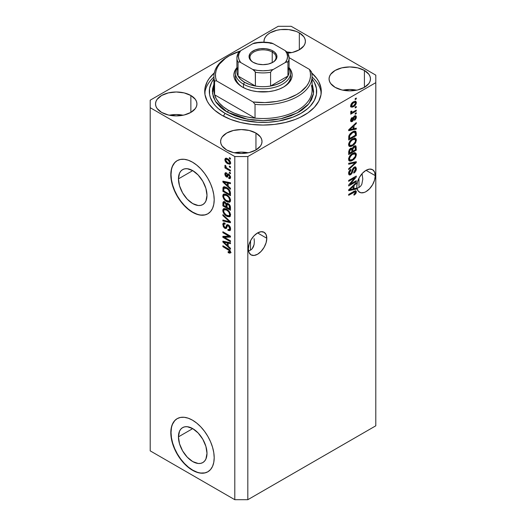 <?xml version="1.0" encoding="UTF-8"?>
<svg xmlns="http://www.w3.org/2000/svg" width="526" height="526" viewBox="0 0 526 526"><rect width="100%" height="100%" fill="white"/><g stroke="black" fill="none" stroke-linecap="round" stroke-linejoin="round"><path stroke-width="0.79" d="M178.445 436.856L192.72 428.618L198.184 433.023L202.812 439.269L205.903 446.403L206.994 453.34A20.185 11.651 60 0 1 202.812 462.578A20.185 11.651 60 0 1 187.256 457.166A20.185 11.651 60 0 1 178.445 436.856L179.53 431.175L180.852 429.091L182.627 427.618L184.79 426.816L187.256 426.717L192.72 428.618L178.445 436.856A20.185 11.651 60 0 1 182.627 427.618A20.185 11.651 60 0 1 198.184 433.023A20.185 11.651 60 0 1 206.994 453.34L205.903 459.014L204.588 461.105L202.812 462.578L200.649 463.38L198.184 463.478L192.72 461.578L187.256 457.173L182.627 450.927L179.53 443.793L178.445 436.856M178.445 178.866L192.72 170.621L198.184 175.033L202.812 181.279L205.903 188.413L206.994 195.343A20.185 11.651 60 0 1 202.812 204.588A20.185 11.651 60 0 1 187.256 199.176A20.185 11.651 60 0 1 178.445 178.866L179.53 173.185L180.852 171.095L182.627 169.622L184.79 168.82L187.256 168.728L192.72 170.621L178.445 178.866A20.185 11.651 60 0 1 182.627 169.622A20.185 11.651 60 0 1 198.184 175.033A20.185 11.651 60 0 1 206.994 195.343L205.903 201.024L204.588 203.115L202.812 204.588L200.649 205.39L198.184 205.488L192.72 203.588L187.256 199.176L182.627 192.93L179.53 185.796L178.445 178.866M177.275 160.601A30.679 17.713 -120 0 0 171.029 174.579L170.812 174.704A30.679 17.713 60 0 1 177.163 160.66A30.679 17.713 60 0 1 200.8 168.879A30.679 17.713 60 0 1 214.194 199.755L213.78 204.397L212.543 208.388L210.538 211.557L207.842 213.799L204.555 215.016L200.8 215.167L196.731 214.24L192.503 212.28L188.269 209.355L184.199 205.581L180.451 201.096L177.163 196.086L174.468 190.734L172.462 185.244L171.226 179.833L170.812 174.704L171.226 170.062L172.462 166.071L174.468 162.902L177.163 160.66L180.451 159.444L184.199 159.299L188.269 160.22L192.503 162.186L196.731 165.105L200.8 168.879L204.555 173.363L207.842 178.373L210.538 183.725L212.543 189.215L213.78 194.627L214.194 199.755A30.679 17.713 60 0 1 207.842 213.799A30.679 17.713 60 0 1 184.199 205.581A30.679 17.713 60 0 1 170.812 174.704L171.029 174.579A30.679 17.713 -120 0 0 184.343 205.377A30.679 17.713 -120 0 0 207.948 213.734M177.275 418.591A30.679 17.713 -120 0 0 171.029 432.576L170.812 432.701A30.679 17.713 60 0 1 177.163 418.657A30.679 17.713 60 0 1 200.8 426.875A30.679 17.713 60 0 1 214.194 457.745L213.78 462.393L212.543 466.378L210.538 469.554L207.842 471.789L204.555 473.005L200.8 473.157L196.731 472.23L192.503 470.27L188.269 467.344L184.199 463.57L180.451 459.093L177.163 454.076L174.468 448.724L172.462 443.234L171.226 437.823L170.812 432.701L171.226 428.052L172.462 424.068L174.468 420.892L177.163 418.657L180.451 417.44L184.199 417.289L188.269 418.209L192.503 420.175L196.731 423.101L200.8 426.875L204.555 431.353L207.842 436.363L210.538 441.722L212.543 447.205L213.78 452.616L214.194 457.745A30.679 17.713 60 0 1 207.842 471.789A30.679 17.713 60 0 1 184.199 463.57A30.679 17.713 60 0 1 170.812 432.701L171.029 432.576A30.679 17.713 -120 0 0 184.343 463.373A30.679 17.713 -120 0 0 207.948 471.723M266.794 238.265A13.038 7.528 -60 0 1 261.106 251.382A13.038 7.528 -60 0 1 251.06 254.88A13.038 7.528 -60 0 1 248.357 248.91L249.061 244.432L251.06 239.823L254.051 235.786L257.576 232.939L266.794 238.265L266.097 242.742L264.098 247.351L261.106 251.382L257.576 254.236L254.051 255.458L251.06 254.88L249.061 252.579L248.357 248.91A13.038 7.528 -60 0 1 254.051 235.786A13.038 7.528 -60 0 1 264.098 232.295L266.097 234.596L266.794 238.265L257.576 232.939L261.106 231.716L264.098 232.295A13.038 7.528 -60 0 1 266.794 238.265M254.097 238.64L254.347 241.723L254.097 238.64M253.354 246.911L254.097 244.511L252.151 248.818L253.354 246.911M250.527 250.159L252.151 248.818L250.527 250.159L250.527 240.796L250.527 250.159L248.555 250.895L250.527 250.159M375.255 175.645A13.038 7.528 -60 0 1 369.568 188.768A13.038 7.528 -60 0 1 359.514 192.26A13.038 7.528 -60 0 1 356.819 186.289L357.522 181.812L359.514 177.203L362.506 173.172L366.037 170.325L375.255 175.645L374.551 180.122L372.553 184.731L369.561 188.768L366.037 191.615L364.235 192.45L360.915 192.779L358.37 191.306L356.996 188.269L358.988 187.545L360.606 186.197L361.816 184.291L362.802 179.103L362.059 173.659L362.802 179.103L361.816 184.291L360.606 186.197L358.988 187.545L358.988 178.183L358.988 187.545L356.996 188.275L356.819 186.289A13.038 7.528 -60 0 1 362.506 173.172A13.038 7.528 -60 0 1 372.553 169.681L374.551 171.976L375.255 175.645L366.037 170.325L369.561 169.096L372.553 169.681A13.038 7.528 -60 0 1 375.255 175.645M291.595 52.6A20.705 11.953 0 0 0 287.065 51.995L291.595 52.6M299.333 32.875L299.333 49.779L292.614 52.376L287.9 53.139A20.705 11.953 180 0 0 305.396 41.33L305.001 43.658L303.824 45.907L299.333 49.779L299.333 32.875L303.824 36.754L305.001 38.996L305.396 41.33A20.705 11.953 180 0 0 299.333 32.875A20.705 11.953 180 0 0 276.768 30.284A20.705 11.953 180 0 0 263.986 41.33L264.381 38.996L265.564 36.754L267.478 34.69L270.048 32.875L276.768 30.284L280.654 29.601L288.735 29.601L296.197 31.389L299.333 32.875M264.039 42.165A20.705 11.953 180 0 1 263.986 41.33L264.039 42.165M183.133 115.22A20.705 11.953 0 0 0 169.333 115.22L176.23 114.536L183.133 115.22M190.872 95.495L190.872 112.4L184.159 114.99L176.23 115.904L168.307 114.99L161.594 112.4A20.705 11.953 180 0 1 155.525 103.944A20.705 11.953 180 0 1 168.307 92.905A20.705 11.953 180 0 1 190.872 95.495L195.363 99.375L196.54 101.617L196.941 103.944L196.54 106.278L195.363 108.52L190.872 112.4L190.872 95.495A20.705 11.953 180 0 1 196.941 103.944A20.705 11.953 180 0 1 184.159 114.99A20.705 11.953 180 0 1 161.594 112.4L157.103 108.52L155.926 106.278L155.525 103.944L155.926 101.617L157.103 99.375L161.594 95.495L168.307 92.905L176.23 91.991L184.159 92.905L190.872 95.495M248.213 152.79A20.705 11.953 0 0 0 234.405 152.79L241.309 152.106L248.213 152.79M255.952 133.065L255.952 149.969L249.232 152.56L241.309 153.474L233.386 152.56L226.667 149.969A20.705 11.953 180 0 1 220.604 141.52A20.705 11.953 180 0 1 233.386 130.474A20.705 11.953 180 0 1 255.952 133.065L260.436 136.944L261.619 139.186L262.014 141.52L261.619 143.848L260.436 146.09L255.952 149.969L255.952 133.065A20.705 11.953 180 0 1 262.014 141.52A20.705 11.953 180 0 1 249.232 152.56A20.705 11.953 180 0 1 226.667 149.969L222.176 146.09L220.999 143.848L220.604 141.52L220.999 139.186L222.176 136.944L226.667 133.065L233.386 130.474L241.309 129.56L249.232 130.474L255.952 133.065M356.667 90.17A20.705 11.953 0 0 0 342.867 90.17L349.77 89.486L356.667 90.17M364.406 70.445L364.406 87.355L357.693 89.946L349.77 90.853L341.841 89.946L335.128 87.355A20.705 11.953 180 0 1 329.059 78.9A20.705 11.953 180 0 1 341.841 67.854A20.705 11.953 180 0 1 364.406 70.445L368.897 74.324L370.074 76.566L370.475 78.9L370.074 81.234L368.897 83.476L364.406 87.355L364.406 70.445A20.705 11.953 180 0 1 370.475 78.9A20.705 11.953 180 0 1 357.693 89.946A20.705 11.953 180 0 1 335.128 87.355L330.637 83.476L329.46 81.234L329.059 78.9L329.46 76.566L330.637 74.324L335.128 70.445L341.841 67.854L349.77 66.947L357.693 67.854L364.406 70.445M311.464 72.726L316.849 78.545L318.776 81.655L321.005 88.125L321.005 94.719L318.776 101.189L314.403 107.284L308.058 112.774L299.978 117.436L295.382 119.402L285.302 122.512L274.368 124.425L263 125.076L251.632 124.425L240.698 122.512L230.618 119.402L221.788 115.22A58.287 33.651 180 0 1 204.713 91.425A58.287 33.651 180 0 1 214.279 72.95M150.199 100.19L278.182 26.3L291.2 26.3L375.801 75.139L375.801 82.654L247.818 156.544L247.818 499.7L375.801 425.81L375.801 82.654L375.801 425.81L247.818 499.7L247.818 156.544L234.8 156.544L150.199 107.705L150.199 450.861L234.8 499.7L234.8 156.544L234.8 499.7L247.818 499.7L234.8 499.7L150.199 450.861L150.199 100.19L150.199 107.705L234.8 156.544L247.818 156.544L375.801 82.654L375.801 75.139L291.2 26.3L278.182 26.3L150.199 100.19M350.231 184.172L356.273 180.681L356.273 181.595L348.685 185.98L348.685 185.007L354.734 177.814L348.685 181.312L348.685 180.398L356.273 176.019L356.273 176.992L350.231 184.172L356.273 176.992L356.273 176.019L348.685 180.398L348.685 181.312L354.734 177.814L348.685 185.007L348.685 185.98L356.273 181.595L356.273 180.681L350.231 184.172L349.665 183.844L350.231 184.172M355.089 166.9L355.287 168.077L356.372 168.701L355.747 167.038L354.162 167.215L355.8 167.071L356.339 169.306L355.668 171.239L354.563 172.567L353.807 173.113L353.709 172.258L355.366 170.01L355.418 168.524L354.741 167.925L353.327 169.056L352.223 172.929L350.862 174.579L349.612 175.02L348.883 174.606L348.725 172.239L349.547 170.536L350.855 169.359L350.954 170.207L349.856 171.325L349.474 172.969L349.941 173.922L351.092 173.481L352.644 168.879L354.162 167.215L352.348 169.615L351.453 173.047L349.58 174.073L350.664 174.704L354.189 168.116L355.083 168.004L355.484 169.135L353.709 172.258L353.807 173.113C355.418 172.074 356.273 170.602 356.372 168.701L355.287 168.208M348.685 163.284L356.273 161.666L356.273 162.606L348.685 169.609L348.685 168.675L355.385 162.698L348.685 164.23L348.685 163.284L348.685 164.23L355.385 162.698L348.685 168.675L348.685 169.609L356.273 162.606L356.273 161.666L348.685 163.284M356.372 154.723L355.681 157.208L353.945 159.398L351.184 161.035L349.612 161.101L348.777 160.292L348.666 158.379L350.789 154.762L352.847 153.303L354.596 152.75L356.076 153.441L356.372 154.723L355.214 152.816L352.486 153.5C350.277 154.703 348.981 156.61 348.587 159.22L349.389 160.995L352.578 160.391L355.182 157.997L354.609 157.668L355.182 157.997L356.372 154.723L355.287 154.098L356.372 154.723M356.372 140.153L355.681 142.638L353.945 144.821L351.184 146.465L349.612 146.524L348.777 145.722L348.666 143.808L350.789 140.186L352.847 138.726L354.596 138.18L356.076 138.864L356.372 140.153L355.214 138.239L352.486 138.923C350.277 140.133 348.981 142.04 348.587 144.643L349.389 146.419L352.578 145.814L355.182 143.427L354.609 143.092L355.182 143.427L356.372 140.153L355.287 139.528L356.372 140.153M354.005 128.706L356.273 128.16L356.273 129.107L348.685 130.691L348.685 129.804L356.273 122.617L356.273 123.564L354.005 125.642L354.005 128.706L354.005 125.642L356.273 123.564L356.273 122.617L348.685 129.804L348.685 130.691L356.273 129.107L356.273 128.16L354.005 128.706L353.117 128.193L354.005 128.706M355.188 98.651L356.273 98.027L356.273 98.941L355.188 99.565L355.188 98.651L355.188 99.565L356.273 98.941L356.273 98.027L355.188 98.651M355.155 101.176L355.287 101.952L356.372 102.583L355.813 101.314L353.459 101.814L355.813 101.314L356.358 102.294L356.128 103.826L354.991 105.562L352.519 107.146L350.901 106.85L350.71 105.285L351.565 103.444L353.459 101.814C351.868 102.655 350.934 104.016 350.658 105.884L351.217 107.146L353.511 106.679C355.129 105.844 356.082 104.477 356.372 102.583L355.287 101.952L355.267 102.327M355.188 107.08L356.273 106.449L356.273 107.363L355.188 107.988L355.188 107.08L355.188 107.988L356.273 107.363L356.273 106.449L355.188 107.08M350.658 112.262L351.638 112.774L350.658 112.209L351.638 112.774L350.757 113.281L350.757 114.195L356.273 111.006L355.484 110.552L356.273 111.006L356.273 110.092L353.413 111.749L356.273 110.092L356.273 111.006L350.757 114.195L350.757 113.281L351.638 112.774L350.678 112.459L350.954 111.236L351.736 111.117L351.933 112.255L353.413 111.749L352.282 112.235L351.638 111.795L351.736 111.117L350.954 111.236L350.868 112.709M355.188 113.34L356.273 112.715L356.273 113.623L355.188 114.254L355.188 113.34L355.188 114.254L356.273 113.623L356.273 112.715L355.188 113.34M351.526 120.638L351.144 120.914L352.229 121.539L353.926 118.33L353.156 117.883L353.926 118.33L354.228 117.291L353.564 116.91L354.228 117.291L354.728 116.792L354.018 116.384L355.583 117.482L354.498 119.428L354.596 120.283L356.372 117.088L355.872 115.786L354.59 115.963L355.675 115.707L356.352 116.68L356.115 118.429L354.951 120L354.596 120.283L354.498 119.428L355.583 117.482L355.043 116.68L354.228 117.291L353.419 120.125L352.532 121.335L351.296 121.749L350.658 120.618L351.052 118.758L352.229 117.436L352.328 118.291L351.453 120.132L351.67 120.724L352.381 120.467L353.387 117.219L354.59 115.963L352.118 120.691L350.612 120.112M352.44 131.894L354.327 131.106L355.846 131.382L356.273 135.596L348.685 139.982L349.06 135.346L350.336 133.512L352.44 131.894L348.823 136.037L348.685 139.982L356.273 135.596L356.273 133.012L355.188 132.453L356.273 133.012L355.642 131.224L352.44 131.894M352.183 148.391L350.592 148.332L348.685 151.836L348.685 154.552L356.273 150.173L355.385 149.66L356.273 150.173L355.747 145.847L354.044 146.11L355.366 145.728L356.01 146.09L356.273 150.173L348.685 154.552L349.152 149.851L350.829 148.207L352.183 148.391L354.044 146.11L352.183 148.391L351.933 148.168M354.005 188.702L356.273 188.163L356.273 189.11L348.685 190.695L348.685 189.807L356.273 182.621L356.273 183.567L354.005 185.645L354.005 188.702L354.005 185.645L356.273 183.567L356.273 182.621L348.685 189.807L348.685 190.695L356.273 189.11L356.273 188.163L354.005 188.702L353.117 188.196L354.005 188.702M356.372 191.944L355.74 193.759L354.005 195.199L353.906 194.344L355.398 192.884L355.037 191.819L348.685 195.317L348.685 194.403L355.543 190.774L356.174 191.089L356.372 191.944L355.938 190.872L353.834 191.431L348.685 194.403L348.685 195.317L354.912 191.839L355.484 192.417L353.906 194.344L354.005 195.199L355.839 193.621L355.201 193.259L355.839 193.621L356.372 191.944L355.287 191.319L356.372 191.944M224.418 237.311L230.46 240.796L230.46 241.71L222.873 237.325L222.873 236.358L228.922 236.154L222.873 232.656L222.873 231.749L230.46 236.128L230.46 237.108L224.418 237.311L230.46 237.108L230.46 236.128L222.873 231.749L222.873 232.656L228.922 236.154L222.873 236.358L222.873 237.325L230.46 241.71L230.46 240.796L224.418 237.311L225.503 236.68L224.418 237.311M228.35 224.891L229.645 226.095L230.434 227.811L230.526 229.494L229.855 230.651L227.995 230.381L227.896 229.415L229.053 229.619L229.665 228.54L229.362 226.923L228.376 225.818L227.515 225.759L226.048 228.58L224.641 228.205L223.32 226.726L222.912 223.629L223.655 222.892L224.582 222.998L225.135 224.175L223.892 224.155L223.675 225.384L224.129 226.726L225.075 227.541L225.832 227.396L226.831 224.799L228.35 224.891L226.535 225.194L225.641 227.594L224.872 227.436L223.662 225.075L224.043 224.03L225.135 224.175L225.043 223.208L223.399 222.991L222.774 224.589L224.852 228.337L226.226 228.501L227.587 225.707L228.376 225.818L229.671 228.337L229.165 229.566L227.896 229.415L227.995 230.381L229.882 230.638L230.559 228.928C230.519 227.225 229.783 225.878 228.35 224.891M222.873 214.634L230.46 221.775L230.46 222.715L222.873 220.959L222.873 220.019L229.573 221.781L222.873 215.581L222.873 214.634L222.873 215.581L229.573 221.781L222.873 220.019L222.873 220.959L230.46 222.715L230.46 221.775L222.873 214.634M229.369 216.85L230.559 214.95L229.632 216.765L227.456 216.587L224.701 214.647L222.853 211.301L222.965 209.394L224.05 208.52L225.989 208.881L228.1 210.255L229.888 212.491L230.559 214.95L229.402 211.702L226.673 209.236L223.576 208.684L222.774 210.453C223.175 213.109 224.51 215.035 226.765 216.232L229.79 216.686M229.369 202.28L230.559 200.38L229.632 202.194L227.456 202.01L224.701 200.077L222.853 196.731L222.965 194.824L224.05 193.943L225.989 194.304L228.1 195.679L229.888 197.914L230.559 200.38L229.402 197.132L226.673 194.666L223.576 194.114L222.774 195.876C223.175 198.532 224.51 200.465 226.765 201.662L229.79 202.115M229.375 166.052L230.46 166.676L230.46 167.59L229.375 166.966L229.375 166.052L229.375 166.966L230.46 167.59L230.46 166.676L229.375 166.052M227.646 158.793L229.382 160.154L230.309 161.653L230.5 163.461L229.625 164.309L226.706 163.04L225.089 160.871L225.22 158.51L226.193 158.227L227.646 158.793L225.411 158.365L224.845 159.621C225.128 161.515 226.081 162.882 227.699 163.718L229.994 164.178L230.559 162.922C230.263 160.995 229.29 159.621 227.646 158.793M229.671 251.619L230.401 251.198L228.093 251.73L228.192 252.697L229.139 252.151L228.192 252.697L230.026 253.23L230.559 252.171L230.026 253.23L228.192 252.697L228.093 251.73L229.586 251.987L229.336 250.646L222.873 246.661L222.873 245.747L229.237 249.561L230.559 252.171C230.303 250.527 229.461 249.377 228.021 248.726L222.873 245.747L222.873 246.661L229.099 250.376L229.468 252.105L230.552 251.474M228.192 186.197L230.46 188.275L230.46 189.222L222.873 182.042L222.873 181.154L230.46 182.732L230.46 183.679L228.192 183.133L228.192 186.197L228.192 183.133L230.46 183.679L230.46 182.732L222.873 181.154L222.873 182.042L230.46 189.222L230.46 188.275L228.192 186.197M228.777 174.132L230.46 176.427L230.506 177.9L229.862 178.643L228.784 178.465L228.685 177.492L229.481 177.564L229.757 177.045L229.099 175.25L228.383 175.066L227.094 177.19L225.766 176.466L224.931 174.856L224.931 173.343L225.483 172.712L226.417 172.883L226.515 173.85L225.858 173.81L225.628 174.474L226.371 176.039L227.574 174.001L228.777 174.132L227.659 173.942L226.765 175.986L226.305 176.006L225.628 174.474L226.515 173.85L226.417 172.883L225.332 172.771L224.845 174.053L226.417 176.979L227.423 177.098L228.415 175.04L228.915 175.125L229.77 176.795L229.481 177.571L228.685 177.492L228.784 178.465L230.086 178.557L230.559 177.315L228.777 174.132M229.375 172.199L230.46 172.83L230.46 173.738L229.375 173.113L229.375 172.199L229.375 173.113L230.46 173.738L230.46 172.83L229.375 172.199M227.6 168.557L230.46 170.207L230.46 171.121L224.944 167.932L224.944 167.018L225.825 167.531L224.865 166.104L225.135 165.197L225.924 165.999L226.187 167.446L227.6 168.557L226.469 167.741L225.135 165.197L224.845 165.887L225.825 167.531L224.944 167.018L224.944 167.932L230.46 171.121L230.46 170.207L227.6 168.557M229.375 157.629L230.46 158.254L230.46 159.168L229.375 158.536L229.375 157.629L229.375 158.536L230.46 159.168L230.46 158.254L229.375 157.629M226.627 187.578L228.639 189.097L230.059 191.063L230.46 195.711L222.873 191.326L223.011 187.545L223.603 186.868L224.523 186.763L226.627 187.578L223.504 186.921L223.011 187.545L222.873 191.326L230.46 195.711L230.46 193.127C230.151 190.57 228.869 188.716 226.627 187.578M228.231 203.647L230.191 205.896L230.46 210.288L222.873 205.903L222.958 202.319L223.997 201.603L225.246 202.208L226.371 203.779L227.133 203.286L228.231 203.647L226.371 203.779L224.78 201.879L223.366 201.721L222.873 205.903L230.46 210.288L230.46 207.586C230.447 205.883 229.704 204.575 228.231 203.647M228.192 246.201L230.46 248.272L230.46 249.225L222.873 242.039L222.873 241.151L230.46 242.736L230.46 243.683L228.192 243.137L228.192 246.201L228.192 243.137L230.46 243.683L230.46 242.736L222.873 241.151L222.873 242.039L230.46 249.225L230.46 248.272L228.192 246.201M311.721 72.95A58.287 33.651 180 0 1 321.287 91.425A58.287 33.651 180 0 1 285.302 122.512A58.287 33.651 180 0 1 221.788 115.22L214.536 110.118L209.151 104.299L207.224 101.189L204.995 94.719L204.995 88.125L207.224 81.655L209.151 78.545L214.536 72.726M231.111 252.605L229.277 252.072L230.69 252.625M229.711 250.021L229.099 250.376L229.711 250.021M228.83 249.245L228.087 249.672L228.83 249.245M223.662 246.207L222.873 246.661L223.662 246.207M228.192 185.422L227.837 185.086L228.192 185.422M224.26 181.7L223.958 181.411L222.873 182.042L223.958 181.378L224.26 181.7M230.46 182.792L229.277 182.509L228.192 183.133L229.277 182.509L230.46 182.792M228.389 182.298L228.389 183.022L228.389 182.298L227.304 182.923L228.389 182.298M227.304 185.389L223.662 182.049L224.595 181.509L223.662 182.049L225.22 182.456L226.252 181.858L225.22 182.456L227.304 182.923L227.304 185.389L228.192 184.876L227.304 185.389L227.304 182.923L223.662 182.049L227.304 185.389M230.473 178.018L229.869 177.834L228.784 178.465L229.869 177.834L229.823 177.367L230.566 178.031M230.454 176.407L229.77 176.795L230.454 176.407M229.56 174.75L228.915 175.125L229.56 174.75M229.316 174.52L228.415 175.04L229.316 174.52M227.837 176.512L226.417 176.979L227.502 176.355L226.923 175.914M225.943 173.758L225.924 173.422L224.845 174.053L225.924 173.422L226.009 172.738L225.943 173.817M226.962 173.172L225.878 173.797L226.515 173.85M226.765 175.986L227.85 175.355L226.305 176.006M228.369 173.902L227.85 175.355L228.166 174.52L227.081 175.145L228.356 173.935M226.851 175.842L227.85 176.512M230.164 172.66L229.375 173.113L230.164 172.66M225.726 167.478L224.944 167.932L225.726 167.478M225.463 165.526L224.845 165.887L225.463 165.526M230.164 158.083L229.375 158.536L230.164 158.083M230.421 163.698L229.139 163.284M228.58 163.211L227.699 163.718L229.336 163.238L230.441 162.054L229.421 163.191L227.699 162.804L225.628 160.101L225.976 159.352L227.699 159.733L228.435 159.306L227.699 159.733L229.77 162.442L229.027 160.785L227.528 159.634L226.068 159.312L225.628 160.101L226.371 161.752L228.58 163.211M225.95 159.371L225.924 158.997L224.845 159.621L225.924 158.997L226.068 158.214M229.034 163.231L230.71 163.685M226.167 158.043L225.983 159.602M226.916 158.839L227.436 158.628M230.651 162.449L230.132 162.666M227.357 158.628L225.976 159.352M229.421 163.191L230.539 162.547M230.164 166.505L229.375 166.966L230.164 166.505M230.46 194.462L229.869 194.12L230.46 194.462M223.76 190.813L222.873 191.326L223.76 190.813M223.898 188.262L222.873 188.86L223.898 188.262M224.194 186.691L223.958 188.229L224.096 186.921L223.011 187.545L224.168 186.75M225.2 187.355L225.989 187.177M223.912 188.236L223.76 190.931L229.573 194.291L229.573 192.726L230.401 192.246L229.573 192.726L229.362 191.267L228.468 189.899L229.066 189.557L228.468 189.899L226.614 188.479L227.37 188.045L226.614 188.479L224.904 187.808L223.912 188.236L226.614 188.479L228.468 189.899L229.573 192.726L229.573 194.291L230.46 193.778L229.573 194.291L223.76 190.931L223.912 188.236L225.858 187.171M228.199 201.221L230.454 201.649L227.85 201.037M227.626 201.162L226.765 201.662L227.626 201.162M223.866 195.494L222.774 195.876L223.859 195.251L224.201 193.923L223.872 195.665M225.286 194.495L226.226 194.35M230.618 200.031L230.362 200.393M226.029 194.324L224.937 194.949L226.653 195.56C228.35 196.441 229.356 197.881 229.671 199.873L229.073 201.169L226.778 200.761C225.029 199.887 223.984 198.427 223.662 196.382L224.26 195.087L226.022 194.324L224.26 195.087M226.653 195.56L227.403 195.126L226.653 195.56L224.201 195.12L223.681 196.047L223.925 197.73L225.7 200.038L228.725 201.307L230.46 199.42L229.671 199.873L228.678 197.276L226.653 195.56M229.073 201.169L230.552 200.15M230.46 209.032L229.869 208.69L230.46 209.032M226.91 206.981L226.318 206.639L226.91 206.981M223.76 205.39L222.873 205.903L223.76 205.39M224.188 201.346L223.958 202.799L222.873 203.181L223.958 202.556L224.069 201.609M227.225 203.286L226.371 203.779L227.225 203.286M226.699 203.391L226.371 203.779M226.022 206.81L223.76 205.502L224.05 202.72L225.549 202.49L224.904 202.865L225.95 204.266L227.035 203.641L225.95 204.266L226.022 205.206L227.074 204.601L226.022 205.206L226.022 206.81L226.91 206.297L226.022 206.81L225.805 203.832L224.622 202.727L223.826 203.075L223.76 205.502L226.022 206.81M229.573 208.861L226.91 207.323L227.258 204.41L228.941 204.154L228.238 204.561L229.481 206.12L230.132 205.738L229.481 206.12L229.573 207.053L230.381 206.586L229.573 207.053L229.573 208.861L230.46 208.349L229.573 208.861L229.145 205.39L227.653 204.338L226.982 204.824L226.91 207.323L229.573 208.861M228.409 203.753L227.258 204.41M228.199 215.798L230.454 216.225L227.85 215.607M227.626 215.739L226.765 216.232L227.626 215.739M223.866 210.065L222.774 210.453L223.859 209.821L224.201 208.493L223.872 210.242M225.286 209.072L226.226 208.921M230.618 214.601L230.362 214.963M226.029 208.901L224.937 209.526L226.653 210.137C228.35 211.011 229.356 212.451 229.671 214.45L229.073 215.745L226.778 215.331C225.029 214.457 223.984 213.004 223.662 210.959L224.26 209.657L226.022 208.894L224.26 209.657M226.653 210.137L227.403 209.703L226.653 210.137L224.201 209.696L223.681 210.624L223.925 212.307L225.97 214.812L228.725 215.877L230.46 213.997L229.671 214.45L228.678 211.846L226.653 210.137M229.073 215.745L230.552 214.726M230.46 221.84L229.757 221.676L230.46 221.84M225.089 220.591L223.958 220.328L222.873 220.959L223.958 220.302L225.089 220.591M230.132 221.466L229.573 221.781L230.132 221.466M228.968 220.368L228.376 220.71L228.968 220.368M223.491 215.219L222.873 215.581L223.491 215.219M230.322 230.164L229.08 229.757L227.995 230.381L229.066 229.612L230.539 230.151M230.454 227.889L229.671 228.337L230.454 227.889M229.053 225.424L228.376 225.818L229.053 225.424M226.653 227.988L225.937 227.712L224.852 228.337L225.7 227.561M223.859 224.201L222.774 224.589L223.859 223.964L224.05 222.866M226.726 226.969L225.641 227.594L226.726 226.969L227.232 225.864L226.147 226.496L227.232 225.864L227.62 224.569L226.726 226.969M227.574 224.595L226.535 225.194L227.574 224.595M226.969 224.701L226.535 225.194M223.997 223.004L223.866 224.214M225.509 227.423L226.719 227.995M228.205 225.93L228.422 225.352M229.165 229.566L230.138 228.994M224.714 237.141L223.958 236.7L222.873 237.325L223.958 236.319L224.714 237.141M229.711 235.694L228.922 236.154L229.711 235.694M223.662 232.203L222.873 232.656L223.662 232.203M230.46 236.516L225.503 236.68L230.46 236.516M228.192 245.425L227.837 245.083L228.192 245.425M224.26 241.704L223.958 241.414L222.873 242.039L223.958 241.375L224.26 241.704M230.46 242.795L229.277 242.512L228.192 243.137L229.277 242.512L230.46 242.795M228.389 242.302L228.389 243.025L228.389 242.302L227.304 242.927L228.389 242.302M227.304 245.392L223.662 242.052L224.595 241.513L223.662 242.052L225.22 242.453L226.252 241.855L225.22 242.453L227.304 242.927L227.304 245.392L228.192 244.879L227.304 245.392L227.304 242.927L223.662 242.052L227.304 245.392M355.484 98.48L356.273 98.941L355.484 98.48M352.637 106.173L353.511 106.679L352.637 106.173M352.078 106.245L350.796 106.66M355.228 102.563L355.037 100.972M350.507 106.646L352.177 106.193M353.511 105.772L351.776 106.147L350.763 105.055L351.447 105.45L353.511 102.695L352.768 102.268L353.511 102.695L355.241 102.314L355.583 103.011L353.86 105.555L355.379 103.878L355.569 102.826L355.129 102.261L353.163 102.912L351.644 104.582L351.657 106.061L353.511 105.772M350.678 105.516L351.776 106.147M355.241 102.314L353.873 101.59M355.484 106.909L356.273 107.363L355.484 106.909M351.94 112.255L351.342 112.603L351.94 112.255M350.895 111.361L351.638 111.795L350.895 111.361M352.282 112.235L351.638 111.795M355.484 113.169L356.273 113.623L355.484 113.169M355.195 115.713L355.287 116.463L356.372 117.088L355.28 116.706M354.728 116.792L355.313 116.726L354.228 116.101M352.118 120.691L350.763 119.547L351.447 119.941L352.328 118.291L351.67 117.909L352.328 118.291L352.229 117.436L350.658 120.428L351.125 121.677L352.229 121.539L350.73 121.098M355.267 116.89L355.188 115.694M350.494 121.144L351.539 120.625M355.188 128.423L356.273 129.107L355.188 128.482L353.117 128.916L355.188 128.423M352.282 129.087L350.572 129.449L352.282 129.087M349.323 129.705L348.685 129.837L349.323 129.705M355.655 123.209L356.273 123.564L355.655 123.209M353.433 125.306L354.005 125.642L353.433 125.306M352.92 125.793L352.92 126.339L352.92 125.793M353.117 128.916L349.474 129.791L348.988 129.514L349.474 129.791L351.033 128.39L350.5 128.081L351.033 128.39L353.117 126.457L352.565 126.135L353.117 126.457L353.117 128.916L353.117 126.457L349.474 129.791L353.117 128.916M355.385 135.083L356.273 135.596L355.385 135.083M349.277 138.391L348.685 138.726L349.277 138.391M354.958 131.053L355.188 132.388L354.932 131M353.196 131.461L353.715 131.493M354.281 132.085L352.039 133.045L350.211 134.728L349.639 136.037L349.573 138.562L355.385 135.202L355.234 132.545L354.281 132.085L355.385 133.637L355.385 135.202L349.573 138.562L348.685 138.049L349.573 138.562L349.573 137.016L348.731 136.536L349.573 137.016L349.724 135.695L349.073 135.32L349.724 135.695L352.427 132.808L351.67 132.374L352.427 132.808L354.281 132.085L353.229 131.48L354.932 132.184L353.288 131.454M351.736 145.327L352.578 145.814L351.736 145.327M350.704 145.603L348.929 145.998M355.602 138.404L355.214 138.239M354.965 138.193L355.28 139.758M355.274 139.916L354.616 137.838M348.804 145.978L350.796 145.557M353.005 138.594L354.136 139.035M349.415 144.966L348.534 144.328M352.591 144.9L350.06 145.452L349.474 144.124L348.699 143.677L349.474 144.124L350.75 141.218L350.145 140.876L350.75 141.218L352.466 139.85L351.716 139.416L352.466 139.85L354.886 139.364L355.484 140.672C355.188 142.605 354.228 144.012 352.591 144.9L355.234 141.948L355.471 140.376L354.899 139.37L353.945 139.239L352.025 140.12L349.829 142.618L349.474 144.275L349.895 145.334L350.5 145.597L352.591 144.9M348.593 144.433L350.06 145.452M354.886 139.364L353.143 138.581M356.273 147.471L355.188 146.846L356.273 147.471M352.427 151.14L351.835 151.481L352.427 151.14M349.277 152.961L348.685 153.303L349.277 152.961M351.638 149.121L351.71 148.102L351.638 149.121M354.169 146.432L354.3 147.339M350.618 148.588L350.757 149.588M351.835 151.823L349.573 153.132L348.685 152.619L349.573 153.132L349.573 151.639L348.725 151.153L349.573 151.639L350.717 149.167L350.007 148.759L351.762 149.358L351.835 151.823L351.703 149.213L350.717 149.167L349.737 150.265L349.573 153.132L351.835 151.823M350.434 148.391L351.762 149.358M355.385 149.772L352.722 151.31L351.835 150.798L352.722 151.31L352.722 149.627L351.638 149.003L352.722 149.627L354.051 147.017L353.347 146.609L355.293 147.135L355.385 149.772L354.958 146.793L353.899 147.109L352.985 148.154L352.722 151.31L355.385 149.772M353.919 146.189L355.293 147.135M351.736 159.904L352.578 160.391L351.736 159.904M350.704 160.174L348.929 160.568M355.602 152.974L355.214 152.816M354.965 152.764L355.28 154.328M355.274 154.493L354.616 152.415M348.804 160.548L350.796 160.134M353.005 153.165L354.136 153.612M349.415 159.542L348.534 158.898M352.591 159.47L350.06 160.022L349.474 158.701L348.699 158.247L349.474 158.701L350.75 155.795L350.145 155.446L350.75 155.795L352.466 154.42L351.716 153.993L352.466 154.42L354.886 153.94L355.484 155.242C355.188 157.175 354.228 158.582 352.591 159.47L355.234 156.518L355.471 154.953L354.899 153.94L353.945 153.816L352.242 154.552L349.829 157.189L349.474 158.852L349.895 159.904L350.5 160.167L352.591 159.47M348.593 159.01L350.06 160.022M354.886 153.94L353.143 153.158M355.188 161.896L356.273 162.606L355.188 161.975L354.787 162.35L355.188 161.896M354.32 162.08L355.385 162.698L354.32 162.08M354.3 162.067L353.104 162.376L354.189 163.001L353.104 162.376L348.685 163.362L354.3 162.067M355.083 168.004L353.945 167.353M353.492 167.715L354.189 168.116L353.492 167.715M352.078 170.746L352.749 171.134L352.078 170.746M348.593 173.1L349.843 173.876L349.474 172.817L348.692 172.364L349.474 172.817L350.954 170.207L350.237 169.799L350.954 170.207L350.855 169.359C349.409 170.319 348.653 171.654 348.587 173.356L349.185 174.888L350.664 174.704L349.58 174.073L348.751 174.382L349.981 173.804M355.28 168.373L354.984 166.722M349.468 173.225L348.534 173.001M355.484 181.141L356.273 181.595L355.484 181.141M349.935 184.001L349.146 184.462L349.935 184.001M353.945 177.361L354.734 177.814L353.945 177.361M355.431 176.506L356.273 176.992L355.431 176.506M354.734 176.907L354.222 177.518L354.734 176.907M355.188 188.42L356.273 189.11L355.188 188.486L353.117 188.913L355.188 188.42M352.282 189.09L350.572 189.445L352.282 189.09M349.323 189.708L348.685 189.84L349.323 189.708M355.655 183.206L356.273 183.567L355.655 183.206M353.433 185.31L354.005 185.645L353.433 185.31M352.92 185.79L352.92 186.342L352.92 185.79M353.117 188.919L349.474 189.794L348.988 189.511L349.474 189.794L351.033 188.393L350.5 188.084L351.033 188.393L353.117 186.454L352.565 186.132L353.117 186.454L353.117 188.919L353.117 186.454L349.474 189.794L353.117 188.919M354.912 191.839L355.484 192.417M354.399 191.786L353.827 191.208M353.11 191.852L353.899 192.306L353.11 191.852M355.234 190.813L355.241 191.872M355.168 192.148L355.195 190.675M254.347 241.723L254.097 244.511M174.685 420.767L172.679 423.943M171.443 427.927L171.029 432.576L171.443 437.698L172.679 443.109L174.685 448.599L177.38 453.951L180.668 458.968L184.416 463.445L188.486 467.219L192.72 470.145L196.948 472.105M201.017 473.032L204.772 472.881M174.685 162.777L172.679 165.946M171.443 169.937L171.029 174.579L171.443 179.708L172.679 185.119L174.685 190.609L177.38 195.961L180.668 200.971L184.416 205.456L188.486 209.23L192.72 212.156L196.948 214.115M201.017 215.035L204.772 214.891M235.556 74.639A27.608 15.938 0 0 0 242.946 87.355A27.608 15.938 180 0 1 235.392 76.395M242.394 87.04L242.394 87.04A29.14 16.825 180 0 1 236.924 67.63L234.418 71.858L233.86 75.139L234.418 78.427L236.075 81.583L238.771 84.489L242.394 87.04L246.806 89.131L251.849 90.689L257.313 91.642L268.687 91.642L274.151 90.689L279.194 89.131L283.606 87.04A29.14 16.825 180 0 1 242.394 87.04M213.924 89.604A49.082 28.338 0 0 0 214.569 94.772A49.082 28.338 0 0 0 228.291 110.21A1.532 0.888 -60 0 1 227.206 112.084L215.456 101.452L212.517 93.523L213.918 84.285L212.629 88.559L212.386 91.425L213.359 97.126L216.239 102.609L220.913 107.659L223.872 109.96L227.206 112.084L234.879 115.72L243.63 118.422L253.124 120.086L263 120.645L272.876 120.086L282.37 118.422L291.121 115.72L298.794 112.084L302.128 109.96L307.638 105.2L311.438 99.907L313.371 94.285L313.614 91.425L312.641 85.725L312.082 84.285L313.476 93.582L308.841 103.813L297.302 112.912L280.799 118.777L263.171 120.645L247.687 119.277L227.206 112.084A1.532 0.888 120 0 0 228.291 110.21A49.082 28.338 0 0 0 255.031 118.133A49.082 28.338 -0 0 0 312.082 90.17L312.082 76.395A49.082 28.338 180 0 1 255.031 104.358L255.031 118.133A49.082 28.338 -0 0 0 312.076 90.735A49.082 28.338 -0 0 0 311.431 85.574M321.195 93.299A58.287 33.651 -0 0 0 312.082 77.033A58.287 33.651 180 0 1 321.195 93.299M225.043 113.34L223.425 116.128L225.043 113.34L218.362 108.645L215.653 106.035L213.405 103.287L210.347 97.468L209.572 94.463L209.572 88.388L211.63 82.424L213.918 78.867A53.685 30.995 180 0 0 225.043 113.34A53.685 30.995 180 0 0 293.37 116.982A53.685 30.995 180 0 0 312.082 78.867L314.37 82.424L316.428 88.388L316.428 94.463L314.37 100.42L310.347 106.035L307.638 108.645L300.957 113.34L292.824 117.193L278.583 121.085L268.26 122.269L257.74 122.269L242.453 120.059L233.176 117.193L225.043 113.34M229.375 55.73L228.291 56.354A49.082 28.338 0 0 0 214.569 80.991A49.082 28.338 180 0 1 213.918 76.395L213.918 90.17A49.082 28.338 0 0 0 214.569 94.772L214.569 80.991L216.488 80.853A47.55 27.451 180 0 1 229.375 55.73A47.55 27.451 180 0 1 240.053 51.101L229.375 55.73L225.47 58.287L219.434 64.139L217.409 67.348L216.087 70.675L215.489 74.067L215.621 77.48L216.488 80.853L253.111 101.991L255.031 104.358A49.082 28.338 0 0 0 311.431 71.792A49.082 28.338 180 0 1 312.082 76.395M213.918 76.395A49.082 28.338 180 0 1 228.843 56.045M253.111 101.991L264.867 102.577L276.505 101.465L282.054 100.295L287.308 98.737L296.625 94.555L300.53 91.997L306.566 86.146L308.591 82.937L309.913 79.61L310.511 76.217L310.379 72.805L309.512 69.432L289.07 57.636L309.512 69.432A47.55 27.451 180 0 1 253.111 101.991L255.031 104.358L255.031 118.133L214.569 94.772L216.39 99.046L219.335 103.109L223.333 106.863L228.291 110.21L234.09 113.07L240.586 115.385L247.621 117.081L255.031 118.133L214.569 94.772L214.569 80.991L216.488 80.853L253.111 101.991M289.076 67.63L291.582 71.858L292.14 75.139L291.582 78.427L289.925 81.583L287.229 84.489L283.606 87.04A29.14 16.825 180 0 0 289.076 67.63M311.431 71.792L309.512 69.432L311.431 71.792M204.805 93.299A58.287 33.651 180 0 1 213.918 77.033A58.287 33.651 0 0 0 204.805 93.299M290.608 76.395A27.608 15.938 180 0 1 283.047 87.355A27.608 15.938 -0 0 0 290.444 74.639M272.218 52.035A13.038 7.528 0 0 0 253.94 51.942A13.038 7.528 0 0 0 253.466 62.495A13.038 7.528 180 0 1 249.962 57.36A13.038 7.528 180 0 1 258.01 50.404A13.038 7.528 180 0 1 272.218 52.035L272.218 62.66L272.218 52.035A13.038 7.528 180 0 1 276.038 57.36A13.038 7.528 180 0 1 272.534 62.495A13.038 7.528 0 0 0 272.218 52.035L272.869 50.91L272.218 52.035M253.131 62.305L253.131 62.305A13.959 8.061 180 0 1 253.131 50.91A13.959 8.061 180 0 1 272.869 50.91L274.605 52.127L276.689 55.033L276.689 58.182L274.605 61.082L272.869 62.305L268.339 64.054L263 64.665L257.661 64.054L253.131 62.305L251.395 61.082L249.311 58.182L249.041 56.604L250.106 53.52L251.395 52.127L255.248 49.904L260.278 48.701L265.722 48.701L270.752 49.904L272.869 50.91A13.959 8.061 180 0 1 272.869 62.305A13.959 8.061 180 0 1 253.131 62.305M287.946 67.249A26.076 15.057 180 0 1 287.946 76.02A26.076 15.057 180 0 1 270.594 86.04A26.076 15.057 180 0 1 255.406 86.04A26.076 15.057 180 0 1 244.564 82.28L243.479 84.16A27.608 15.938 0 0 0 277.669 86.389A27.608 15.938 0 0 0 289.076 67.65A27.608 15.938 180 0 1 290.608 72.89A27.608 15.938 180 0 1 273.566 87.612A27.608 15.938 180 0 1 243.479 84.16L243.479 87.632L243.479 84.16A27.608 15.938 180 0 1 235.392 72.89A27.608 15.938 180 0 1 236.924 67.65A27.608 15.938 0 0 0 243.479 84.16L244.564 82.28L249.587 84.541L255.406 86.04L238.054 76.02L240.638 79.38L244.564 82.28A26.076 15.057 180 0 1 238.054 76.02A26.076 15.057 180 0 1 238.054 67.249M287.946 76.02L270.594 86.04L276.413 84.541L281.436 82.28L285.362 79.38L287.946 76.02L270.594 86.04L270.594 72.259L271.712 70.563L273.231 69.485L285.309 62.515L287.531 61.772L287.946 62.246L287.946 76.02A26.076 15.057 0 0 0 289.076 71.635L289.076 57.86A26.076 15.057 180 0 1 287.946 62.246L287.946 76.02M255.274 43.119L252.769 43.73L240.691 50.7L239.021 53.586L238.456 56.604L239.021 59.629L240.691 62.515L252.769 69.485L255.281 71.773L255.406 86.04L238.054 76.02L238.054 62.246L239.172 61.831L240.691 62.515L252.769 69.485L257.766 70.451L263 70.773L268.234 70.451L273.231 69.485L285.309 62.515L286.979 59.629L287.544 56.604L286.979 53.586L285.309 50.7L273.231 43.73L271.712 43.047L270.594 43.454M287.814 52.988L285.309 50.7L273.231 43.73L268.234 42.764L263 42.435L257.766 42.764L252.769 43.73L240.691 50.7L238.186 52.988M287.946 53.474A26.076 15.057 180 0 1 289.076 57.86A26.076 15.057 0 0 1 287.946 62.246L286.821 61.838L285.309 62.515A24.544 14.169 180 0 0 285.309 50.7L287.531 52.528M238.239 52.883L236.924 57.86L236.924 71.635A26.076 15.057 0 0 0 238.054 76.02L238.054 62.246A26.076 15.057 180 0 1 236.924 57.86A26.076 15.057 180 0 1 238.054 53.474M255.406 86.04A26.076 15.057 0 0 0 270.594 86.04L270.594 72.259A26.076 15.057 180 0 1 255.406 72.259L255.406 86.04M254.288 43.047L252.769 43.73A24.544 14.169 180 0 1 273.231 43.73L271.008 42.987M236.924 57.86A26.076 15.057 0 0 0 238.054 62.246L239.172 61.831L240.691 62.515A24.544 14.169 180 0 1 240.691 50.7L238.469 52.528M270.594 72.259L271.712 70.563L273.231 69.485A24.544 14.169 180 0 1 252.769 69.485L254.288 70.556L255.406 72.259A26.076 15.057 0 0 0 270.594 72.259M229.481 177.571L230.559 176.94M226.68 176.052L227.765 175.428M224.05 202.72L225.135 202.096M227.587 225.707L228.672 225.082M224.043 224.03L225.128 223.405M351.855 112.222L350.77 111.591M355.247 191.878L354.162 191.247M254.446 43.014C260.146 41.87 265.854 41.87 271.554 43.014M287.761 52.883L289.076 57.86"/></g></svg>
